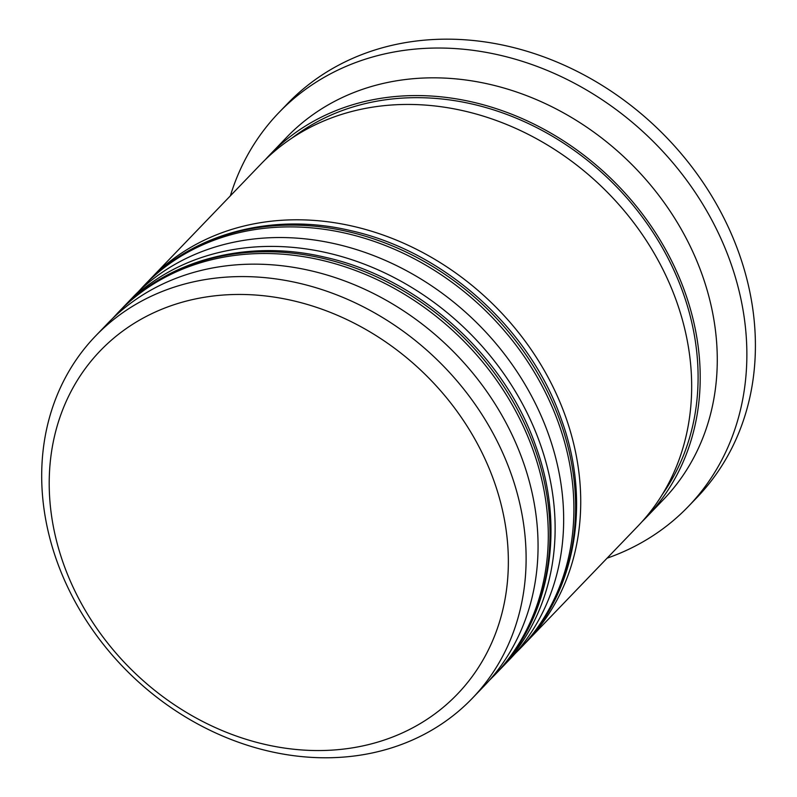 <?xml version="1.0" encoding="UTF-8"?>
<svg xmlns="http://www.w3.org/2000/svg" width="797" height="797" viewBox="0 0 797 797"><rect width="100%" height="100%" fill="white"/><g stroke="black" fill="none" stroke-linecap="round" stroke-linejoin="round"><path stroke-width="1.2" d="M494.18 481.527A247.708 208.216 -136.1 0 0 199.34 298.168A247.708 208.216 -136.1 0 0 63.381 563.479A247.708 208.216 -136.1 0 0 358.222 746.839A247.708 208.216 -136.1 0 0 494.18 481.527M56.647 560.411A261.346 219.673 43.9 0 1 95.55 336.015A261.346 219.673 43.9 0 1 323.273 290.028A261.346 219.673 43.9 0 1 511.156 473.946A261.346 219.673 43.9 0 1 472.262 698.351A261.346 219.673 43.9 0 1 244.53 744.328A261.346 219.673 43.9 0 1 56.647 560.411M472.262 698.351L484.207 685.928A261.346 219.673 -136.1 0 0 523.101 461.523A261.346 219.673 -136.1 0 0 335.218 277.605A261.346 219.673 -136.1 0 0 107.495 323.592L95.55 336.015M501.273 668.185L509.811 659.308A261.346 219.673 -136.1 0 0 548.705 434.913A261.346 219.673 -136.1 0 0 360.822 250.985A261.346 219.673 -136.1 0 0 133.099 296.972L124.561 305.839A261.346 219.673 43.9 0 1 352.294 259.862A261.346 219.673 43.9 0 1 540.167 443.78A261.346 219.673 43.9 0 1 501.273 668.185A261.346 219.673 43.9 0 1 498.703 670.805M265.441 159.52A261.346 219.673 43.9 0 1 269.635 155.007L286.701 137.263A261.346 219.673 43.9 0 1 514.434 91.286A261.346 219.673 43.9 0 1 702.316 275.204A261.346 219.673 43.9 0 1 663.423 499.599L646.347 517.343A261.346 219.673 43.9 0 1 642.013 521.716M230.363 195.843A284.071 238.781 43.9 0 1 278.86 112.636A284.071 238.781 43.9 0 1 526.389 62.654A284.071 238.781 43.9 0 1 730.61 262.572A284.071 238.781 43.9 0 1 688.329 506.484A284.071 238.781 43.9 0 1 607.085 558.179M122.041 308.519A261.346 219.673 43.9 0 1 124.561 305.839M147.644 281.899A261.346 219.673 43.9 0 1 150.165 279.229A261.346 219.673 43.9 0 1 377.888 233.242A261.346 219.673 43.9 0 1 565.77 417.16A261.346 219.673 43.9 0 1 526.877 641.565A261.346 219.673 43.9 0 1 524.306 644.185M150.165 279.229L261.107 163.883A261.346 219.673 43.9 0 1 488.83 117.896A261.346 219.673 43.9 0 1 676.713 301.824A261.346 219.673 43.9 0 1 637.819 526.219L526.877 641.565M269.635 155.007A261.346 219.673 43.9 0 1 497.368 109.03A261.346 219.673 43.9 0 1 685.251 292.947A261.346 219.673 43.9 0 1 646.347 517.343M278.86 112.636L287.398 103.769A284.071 238.781 43.9 0 1 534.926 53.788A284.071 238.781 43.9 0 1 739.148 253.695A284.071 238.781 43.9 0 1 696.867 497.607L688.329 506.484M112.686 318.392L117.737 312.942A261.346 219.673 43.9 0 1 345.46 266.955A261.346 219.673 43.9 0 1 533.342 450.883A261.346 219.673 43.9 0 1 494.449 675.278L496.152 673.505A261.346 219.673 -136.1 0 0 535.046 449.11A261.346 219.673 -136.1 0 0 347.173 265.182A261.346 219.673 -136.1 0 0 119.44 311.169C168.316 259.503 247.508 238.841 324.768 257.182C418.305 277.655 504.67 355.193 536.042 446.808C565.86 528.809 550.299 618.362 496.152 673.505M138.289 291.782L143.34 286.322A261.346 219.673 43.9 0 1 371.063 240.345A261.346 219.673 43.9 0 1 558.946 424.263A261.346 219.673 43.9 0 1 520.052 648.658L521.756 646.885A261.346 219.673 -136.1 0 0 560.65 422.49A261.346 219.673 -136.1 0 0 372.777 238.572A261.346 219.673 -136.1 0 0 145.044 284.549C193.92 232.883 273.112 212.221 350.371 230.562C443.909 251.035 530.274 328.583 561.646 420.188C591.464 502.19 575.902 591.743 521.756 646.885M292.061 138.03A259.075 217.77 43.9 0 1 683.268 293.326A259.075 217.77 43.9 0 1 662.446 494.279M117.737 312.942L119.44 311.169M489.189 680.528L494.449 675.278M143.34 286.322L145.044 284.549M514.792 653.909L520.052 648.658"/></g></svg>
